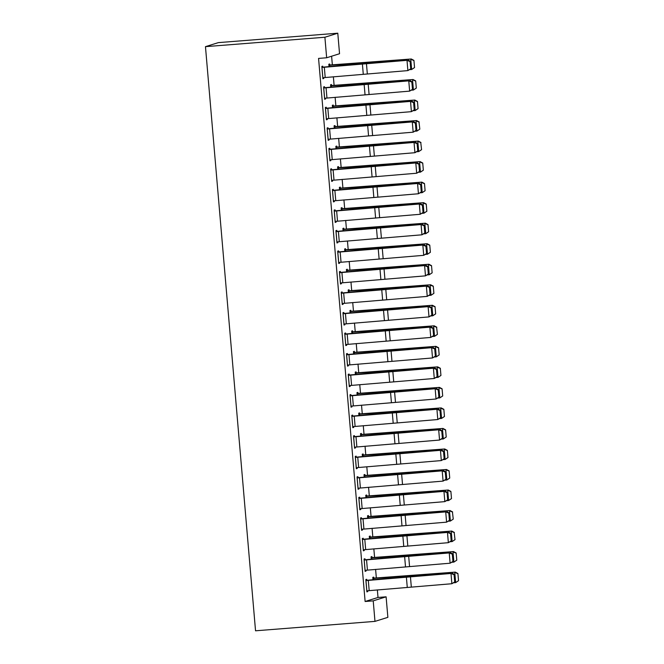 <?xml version="1.0" encoding="UTF-8"?>
<svg xmlns="http://www.w3.org/2000/svg" width="664" height="664" viewBox="0 0 664 664"><rect width="100%" height="100%" fill="white"/><g stroke="black" fill="none" stroke-linecap="round" stroke-linejoin="round"><path stroke-width="1" d="M365.117 601.493L373.218 600.854L374.977 621.38L255.54 630.8L205.466 46.654L218.356 42.62L337.785 33.2L339.545 53.726L326.655 57.768L318.562 58.407L365.117 601.493L378.007 597.459L377.359 589.898M376.339 577.946L375.6 569.372M374.579 557.428L373.84 548.846M372.819 536.902L372.081 528.32M371.06 516.376L370.321 507.794M369.3 495.85L368.561 487.276M367.541 475.324L366.802 466.75M365.781 454.798L365.042 446.225M364.021 434.273L363.283 425.699M362.262 413.747L361.523 405.173M360.502 393.221L359.763 384.647M358.743 372.703L358.004 364.121M356.983 352.177L356.244 343.595M355.223 331.651L354.485 323.069M353.464 311.125L352.725 302.552M351.704 290.6L350.966 282.026M349.945 270.074L349.206 261.5M348.185 249.548L347.446 240.974M346.425 229.022L345.687 220.448M344.666 208.496L343.927 199.922M342.906 187.97L342.167 179.396M341.147 167.452L340.408 158.87M339.387 146.927L338.648 138.344M337.627 126.401L336.889 117.827M335.868 105.875L335.129 97.301M334.108 85.349L333.369 76.775M332.349 64.823L331.61 56.216M378.007 597.459L386.108 596.82L387.867 617.346L374.977 621.38M371.998 557.611L371.915 556.581L371.043 556.855L371.242 559.229M365.034 559.793L364.943 558.764L364.071 559.038L365.125 571.355L365.997 571.081L365.93 570.251M368.478 516.559L368.396 515.53L367.524 515.803L367.723 518.177M361.515 518.742L361.423 517.712L360.552 517.986L361.606 530.304L362.478 530.03L362.411 529.208M364.959 475.507L364.876 474.478L364.005 474.752L364.204 477.125M357.996 477.69L357.904 476.669L357.033 476.935L358.087 489.252L358.958 488.978L358.892 488.156M361.44 434.455L361.357 433.434L360.486 433.708L360.685 436.074M354.476 436.638L354.385 435.617L353.514 435.891L354.568 448.2L355.439 447.934L355.373 447.104M357.921 393.403L357.838 392.382L356.966 392.656L357.166 395.022M350.957 395.595L350.866 394.565L349.994 394.839L351.048 407.156L351.92 406.883L351.854 406.053M354.402 352.36L354.319 351.331L353.447 351.605L353.646 353.978M347.438 354.543L347.347 353.514L346.475 353.787L347.529 366.105L348.401 365.831L348.334 365.009M350.882 311.308L350.799 310.279L349.928 310.553L350.127 312.927M343.919 313.491L343.827 312.462L342.956 312.736L344.01 325.053L344.882 324.779L344.815 323.957M347.363 270.256L347.28 269.227L346.409 269.501L346.608 271.875M340.4 272.439L340.308 271.418L339.437 271.692L340.491 284.001L341.362 283.727L341.296 282.906M343.844 229.204L343.761 228.184L342.89 228.457L343.089 230.823M336.88 231.387L336.789 230.367L335.918 230.64L336.972 242.949L337.843 242.684L337.777 241.854M340.325 188.161L340.242 187.132L339.37 187.406L339.57 189.779M333.361 190.344L333.27 189.315L332.398 189.589L333.452 201.906L334.324 201.632L334.258 200.802M336.806 147.109L336.723 146.08L335.851 146.354L336.05 148.728M329.842 149.292L329.751 148.263L328.879 148.537L329.933 160.854L330.805 160.58L330.738 159.758M333.286 106.057L333.203 105.028L332.332 105.302L332.531 107.676M326.323 108.24L326.231 107.211L325.36 107.485L326.414 119.802L327.286 119.528L327.219 118.707M329.767 65.006L329.684 63.985L328.813 64.25L329.012 66.624M322.804 67.189L322.712 66.168L321.841 66.441L322.895 78.75L323.766 78.476L323.7 77.655M324.563 87.714L324.472 86.694L323.6 86.959L324.654 99.276L325.526 99.002L325.46 98.181M331.527 85.531L331.444 84.502L330.572 84.776L330.772 87.15M328.082 128.766L327.991 127.737L327.12 128.011L328.174 140.328L329.045 140.054L328.979 139.232M335.046 126.583L334.963 125.554L334.092 125.828L334.291 128.202M331.602 169.818L331.51 168.789L330.639 169.063L331.693 181.38L332.564 181.106L332.498 180.276M338.565 167.635L338.482 166.606L337.611 166.88L337.81 169.254M335.121 210.87L335.029 209.841L334.158 210.114L335.212 222.432L336.084 222.158L336.017 221.328M342.084 208.679L342.002 207.658L341.13 207.932L341.329 210.297M338.64 251.913L338.549 250.892L337.677 251.166L338.731 263.475L339.603 263.201L339.536 262.38M345.604 249.73L345.521 248.709L344.649 248.975L344.848 251.349M342.159 292.965L342.068 291.944L341.196 292.21L342.25 304.527L343.122 304.253L343.056 303.431M349.123 290.782L349.04 289.753L348.168 290.027L348.368 292.401M345.678 334.017L345.587 332.988L344.716 333.262L345.77 345.579L346.641 345.305L346.575 344.483M352.642 331.834L352.559 330.805L351.688 331.079L351.887 333.452M349.198 375.069L349.106 374.039L348.235 374.313L349.289 386.631L350.16 386.357L350.094 385.527M356.161 372.886L356.078 371.857L355.207 372.13L355.406 374.504M352.717 416.12L352.625 415.091L351.754 415.365L352.808 427.682L353.68 427.409L353.613 426.579M359.68 413.929L359.597 412.908L358.726 413.182L358.925 415.548M356.236 457.164L356.145 456.143L355.273 456.417L356.327 468.726L357.199 468.452L357.132 467.63M363.2 454.981L363.117 453.96L362.245 454.226L362.444 456.6M359.755 498.216L359.664 497.187L358.792 497.46L359.846 509.778L360.718 509.504L360.652 508.682M366.719 496.033L366.636 495.004L365.764 495.278L365.964 497.651M363.274 539.268L363.183 538.238L362.312 538.512L363.366 550.829L364.237 550.556L364.171 549.734M370.238 537.085L370.155 536.055L369.284 536.329L369.483 538.703M366.794 580.319L366.702 579.29L365.831 579.564L366.885 591.881L367.756 591.607L367.69 590.777M373.757 578.136L373.674 577.107L372.803 577.381L373.002 579.755M373.218 600.854L386.108 596.82M326.655 57.768L324.895 37.242L205.466 46.654M337.785 33.2L324.895 37.242M322.878 78.551L323.766 78.476M324.638 99.077L325.526 99.002M326.397 119.603L327.286 119.528M328.157 140.129L329.045 140.054M329.917 160.647L330.805 160.58M331.676 181.172L332.564 181.106M333.436 201.698L334.324 201.632M335.195 222.224L336.084 222.158M336.955 242.75L337.843 242.684M338.715 263.276L339.603 263.201M340.474 283.802L341.362 283.727M342.234 304.328L343.122 304.253M343.993 324.854L344.882 324.779M345.753 345.371L346.641 345.305M347.513 365.897L348.401 365.831M349.272 386.423L350.16 386.357M351.032 406.949L351.92 406.883M352.791 427.475L353.68 427.409M354.551 448.001L355.439 447.934M356.311 468.527L357.199 468.452M358.07 489.053L358.958 488.978M359.83 509.579L360.718 509.504M361.589 530.104L362.478 530.03M363.349 550.622L364.237 550.556M365.109 571.148L365.997 571.081M366.868 591.674L367.756 591.607M321.932 67.462L407.007 60.341L367.64 63.13A15.463 0.606 -4.9 0 0 361.573 63.636L321.916 67.263M411.199 68.658L407.887 70.6L407.007 60.341L410.095 61.594L410.717 68.774L411.199 68.658L410.584 61.47L410.095 61.594M322.812 77.73L407.887 70.6L410.717 68.774M410.584 61.47L408.219 60.042M414.543 67.57L413.929 60.391L414.543 67.57L411.655 69.504L409.945 69.645M328.896 65.279L363.416 63.055A15.463 0.606 175.1 0 0 369.226 62.632L411.298 58.996L413.929 60.391M328.879 65.08L411.298 58.996M414.336 67.67L411.655 69.504L410.775 59.237L413.722 60.49M323.692 87.988L408.767 80.867L369.4 83.647A15.463 0.606 -4.9 0 0 363.332 84.162L323.675 87.789M412.958 89.183L409.647 91.126L408.767 80.867L411.854 82.12L412.477 89.3L412.958 89.183L412.344 81.996L411.854 82.12M324.572 98.255L409.647 91.126L412.477 89.3M412.344 81.996L409.978 80.568M325.451 108.514L410.526 101.393L371.159 104.173A15.463 0.606 -4.9 0 0 365.092 104.688L325.435 108.315M414.718 109.709L411.406 111.652L410.526 101.393L413.614 102.646L414.236 109.826L414.718 109.709L414.104 102.522L413.614 102.646M326.331 118.773L411.406 111.652L414.236 109.826M414.104 102.522L411.746 101.094M416.303 88.096L415.689 80.917L416.303 88.096L413.415 90.03L411.705 90.163M330.655 85.805L365.175 83.581A15.463 0.606 175.1 0 0 370.985 83.158L413.058 79.522L415.689 80.917M330.639 85.606L413.058 79.522M416.096 88.196L413.415 90.03L412.535 79.763L415.481 81.016M418.063 108.622L417.448 101.443L418.063 108.622L415.174 110.556L413.464 110.689M332.415 106.331L366.935 104.107A15.463 0.606 175.1 0 0 372.745 103.684L414.817 100.048L417.448 101.443M332.398 106.124L414.817 100.048M417.855 108.722L415.174 110.556L414.294 100.289L417.241 101.542M327.211 129.04L412.286 121.919L372.919 124.699A15.463 0.606 -4.9 0 0 366.852 125.214L327.194 128.833M416.477 130.235L413.166 132.177L412.286 121.919L415.373 123.164L415.996 130.352L416.477 130.235L415.863 123.047L415.373 123.164M328.091 139.299L413.166 132.177L415.996 130.352M415.863 123.047L413.506 121.612M328.971 149.566L414.046 142.436L374.679 145.225A15.463 0.606 -4.9 0 0 368.611 145.74L328.954 149.358M418.237 150.753L414.925 152.703L414.046 142.436L417.133 143.69L417.756 150.877L418.237 150.753L417.623 143.573L417.133 143.69M329.85 159.825L414.925 152.703L417.756 150.877M417.623 143.573L415.266 142.137M419.822 129.148L419.001 122.06L419.822 129.148L416.934 131.074L415.224 131.215M334.175 126.857L368.694 124.633A15.463 0.606 175.1 0 0 374.504 124.21L416.577 120.566L419.208 121.968M334.158 126.65L416.577 120.566M419.615 129.248L416.934 131.074L416.054 120.815L419.001 122.06M421.582 149.674L420.76 142.586L421.582 149.674L418.693 151.6L416.984 151.741M335.934 147.383L370.454 145.159A15.463 0.606 175.1 0 0 376.264 144.727L418.337 141.092L420.968 142.494M335.918 147.176L418.337 141.092M421.374 149.773L418.693 151.6L417.814 141.341L420.76 142.586M330.73 170.092L415.805 162.962L376.438 165.751A15.463 0.606 -4.9 0 0 370.371 166.257L330.713 169.884M419.997 171.279L416.685 173.229L415.805 162.962L418.893 164.215L419.515 171.403L419.997 171.279L419.382 164.099L418.893 164.215M331.61 180.351L416.685 173.229L419.515 171.403M419.382 164.099L417.025 162.663M423.341 170.2L422.727 163.012L423.341 170.2L420.453 172.125L418.743 172.267M337.694 167.909L372.213 165.685A15.463 0.606 175.1 0 0 378.023 165.253L420.096 161.618L422.727 163.012M337.677 167.702L420.096 161.618M423.134 170.299L420.453 172.125L419.573 161.867L422.52 163.112M332.49 190.618L417.565 183.488L378.198 186.277A15.463 0.606 -4.9 0 0 372.13 186.783L332.473 190.41M421.756 191.805L418.444 193.755L417.565 183.488L420.652 184.741L421.275 191.929L421.756 191.805L421.142 184.625L420.652 184.741M333.369 200.877L418.444 193.755L421.275 191.929M421.142 184.625L418.785 183.189M425.101 190.726L424.487 183.538L425.101 190.726L422.213 192.651L420.503 192.792M339.453 188.427L373.973 186.21A15.463 0.606 175.1 0 0 379.783 185.779L421.856 182.143L424.487 183.538M339.437 188.227L421.856 182.143M424.894 190.825L422.213 192.651L421.333 182.392L424.279 183.637M334.249 211.135L419.324 204.014L379.957 206.803A15.463 0.606 -4.9 0 0 373.89 207.309L334.233 210.936M423.516 212.331L420.204 214.281L419.324 204.014L422.412 205.267L423.034 212.455L423.516 212.331L422.902 205.151L422.412 205.267M335.129 221.403L420.204 214.281L423.034 212.455M422.902 205.151L420.544 203.715M426.861 211.252L426.246 204.064L426.861 211.252L423.972 213.177L422.262 213.318M341.213 208.952L375.733 206.728A15.463 0.606 175.1 0 0 381.543 206.305L423.615 202.669L426.246 204.064M341.196 208.753L423.615 202.669M426.653 211.351L423.972 213.177L423.092 202.918L426.039 204.163M336.009 231.661L421.084 224.54L381.717 227.329A15.463 0.606 -4.9 0 0 375.65 227.835L335.992 231.462M425.275 232.857L421.964 234.799L421.084 224.54L424.171 225.793L424.794 232.973L425.275 232.857L424.661 225.669L424.171 225.793M336.889 241.928L421.964 234.799L424.794 232.973M424.661 225.669L422.304 224.241M428.62 231.777L428.006 224.59L428.62 231.777L425.732 233.703L424.022 233.844M342.973 229.478L377.492 227.254A15.463 0.606 175.1 0 0 383.302 226.831L425.375 223.195L428.006 224.59M342.956 229.279L425.375 223.195M428.413 231.869L425.732 233.703L424.852 223.436L427.799 224.689M337.768 252.187L422.843 245.066L383.477 247.855A15.463 0.606 -4.9 0 0 377.409 248.361L337.752 251.988M427.035 253.382L423.723 255.325L422.843 245.066L425.931 246.319L426.554 253.499L427.035 253.382L426.421 246.195L425.931 246.319M338.648 262.454L423.723 255.325L426.554 253.499M426.421 246.195L424.064 244.767M430.38 252.303L429.766 245.116L430.38 252.303L427.491 254.229L425.782 254.37M344.732 250.004L379.252 247.78A15.463 0.606 175.1 0 0 385.062 247.357L427.135 243.721L429.766 245.116M344.716 249.805L427.135 243.721M430.172 252.395L427.491 254.229L426.612 243.962L429.558 245.215M339.528 272.713L424.603 265.592L385.236 268.372A15.463 0.606 -4.9 0 0 379.169 268.887L339.512 272.514M428.795 273.908L425.483 275.851L424.603 265.592L427.691 266.845L428.313 274.024L428.795 273.908L428.18 266.721L427.691 266.845M340.408 282.98L425.483 275.851L428.313 274.024M428.18 266.721L425.823 265.293M432.139 272.821L431.525 265.642L432.139 272.821L429.251 274.755L427.541 274.896M346.492 270.53L381.012 268.306A15.463 0.606 175.1 0 0 386.822 267.882L428.894 264.247L431.525 265.642M346.475 270.331L428.894 264.247M431.932 272.921L429.251 274.755L428.371 264.488L431.318 265.741M341.288 293.239L426.363 286.118L386.996 288.898A15.463 0.606 -4.9 0 0 380.928 289.413L341.271 293.04M430.554 294.434L427.243 296.376L426.363 286.118L429.45 287.371L430.073 294.55L430.554 294.434L429.94 287.246L429.45 287.371M342.167 303.506L427.243 296.376L430.073 294.55M429.94 287.246L427.583 285.819M433.899 293.347L433.285 286.167L433.899 293.347L431.011 295.281L429.301 295.414M348.251 291.056L382.771 288.832A15.463 0.606 175.1 0 0 388.581 288.408L430.654 284.773L433.285 286.167M348.235 290.849L430.654 284.773M433.692 293.447L431.011 295.281L430.131 285.014L433.077 286.267M343.047 313.765L428.122 306.643L388.755 309.424A15.463 0.606 -4.9 0 0 382.688 309.939L343.031 313.566M432.314 314.96L429.002 316.902L428.122 306.643L431.21 307.888L431.832 315.076L432.314 314.96L431.7 307.772L431.21 307.888M343.927 324.024L429.002 316.902L431.832 315.076M431.7 307.772L429.342 306.336M435.659 313.873L435.044 306.693L435.659 313.873L432.77 315.798L431.06 315.939M350.011 311.582L384.531 309.358A15.463 0.606 175.1 0 0 390.341 308.934L432.413 305.291L435.044 306.693M349.994 311.374L432.413 305.291M435.451 313.972L432.77 315.798L431.89 305.54L434.837 306.793M344.807 334.291L429.882 327.169L390.515 329.95A15.463 0.606 -4.9 0 0 384.448 330.464L344.79 334.083M434.073 335.478L430.762 337.428L429.882 327.169L432.969 328.414L433.592 335.602L434.073 335.478L433.459 328.298L432.969 328.414M345.687 344.55L430.762 337.428L433.592 335.602M433.459 328.298L431.102 326.862M437.418 334.399L436.597 327.31L437.418 334.399L434.53 336.324L432.82 336.465M351.771 332.108L386.29 329.883A15.463 0.606 175.1 0 0 392.1 329.452L434.173 325.817L436.804 327.219M351.754 331.9L434.173 325.817M437.211 334.498L434.53 336.324L433.65 326.065L436.597 327.31M346.567 354.817L431.641 347.687L392.275 350.476A15.463 0.606 -4.9 0 0 386.207 350.982L346.55 354.609M435.833 356.004L432.521 357.954L431.641 347.687L434.729 348.94L435.352 356.128L435.833 356.004L435.219 348.824L434.729 348.94M347.446 365.075L432.521 357.954L435.352 356.128M435.219 348.824L432.862 347.388M439.178 354.925L438.564 347.737L439.178 354.925L436.289 356.85L434.58 356.991M353.53 352.634L388.05 350.409A15.463 0.606 175.1 0 0 393.86 349.978L435.933 346.342L438.564 347.737M353.514 352.426L435.933 346.342M438.97 355.024L436.289 356.85L435.41 346.591L438.356 347.836M348.326 375.343L433.401 368.213L394.034 371.002A15.463 0.606 -4.9 0 0 387.967 371.508L348.309 375.135M437.593 376.529L434.281 378.48L433.401 368.213L436.489 369.466L437.111 376.654L437.593 376.529L436.978 369.35L436.489 369.466M349.206 385.601L434.281 378.48L437.111 376.654M436.978 369.35L434.621 367.914M440.938 375.45L440.323 368.263L440.938 375.45L438.049 377.376L436.339 377.517M355.29 373.151L389.809 370.935A15.463 0.606 175.1 0 0 395.619 370.504L437.692 366.868L440.323 368.263M355.273 372.952L437.692 366.868M440.73 375.55L438.049 377.376L437.169 367.117L440.116 368.362M350.086 395.868L435.161 388.739L395.794 391.528A15.463 0.606 -4.9 0 0 389.726 392.034L350.069 395.661M439.352 397.055L436.041 399.006L435.161 388.739L438.248 389.992L438.871 397.18L439.352 397.055L438.738 389.876L438.248 389.992M350.966 406.127L436.041 399.006L438.871 397.18M438.738 389.876L436.381 388.44M442.697 395.976L442.083 388.789L442.697 395.976L439.809 397.902L438.099 398.043M357.049 393.677L391.569 391.461A15.463 0.606 175.1 0 0 397.379 391.03L439.452 387.394L442.083 388.789M357.033 393.478L439.452 387.394M442.49 396.076L439.809 397.902L438.929 387.643L441.875 388.888M351.845 416.386L436.92 409.265L397.553 412.053A15.463 0.606 -4.9 0 0 391.486 412.56L351.829 416.187M441.112 417.581L437.8 419.532L436.92 409.265L440.008 410.518L440.63 417.697L441.112 417.581L440.498 410.393L440.008 410.518M352.725 426.653L437.8 419.532L440.63 417.697M440.498 410.393L438.14 408.966M444.457 416.502L443.842 409.314L444.457 416.502L441.568 418.428L439.858 418.569M358.809 414.203L393.329 411.979A15.463 0.606 175.1 0 0 399.139 411.555L441.211 407.92L443.842 409.314M358.792 414.004L441.211 407.92M444.249 416.594L441.568 418.428L440.689 408.161L443.635 409.414M353.605 436.912L438.68 429.791L399.313 432.579A15.463 0.606 -4.9 0 0 393.246 433.086L353.588 436.713M442.871 438.107L439.56 440.049L438.68 429.791L441.767 431.044L442.39 438.223L442.871 438.107L442.257 430.919L441.767 431.044M354.485 447.179L439.56 440.049L442.39 438.223M442.257 430.919L439.9 429.492M446.216 437.028L445.602 429.84L446.216 437.028L443.328 438.954L441.618 439.095M360.569 434.729L395.088 432.505A15.463 0.606 175.1 0 0 400.898 432.081L442.971 428.446L445.602 429.84M360.552 434.53L442.971 428.446M446.009 437.119L443.328 438.954L442.448 428.687L445.395 429.94M355.364 457.438L440.439 450.316L401.073 453.097A15.463 0.606 -4.9 0 0 395.005 453.612L355.348 457.239M444.631 458.633L441.319 460.575L440.439 450.316L443.527 451.57L444.15 458.749L444.631 458.633L444.017 451.445L443.527 451.57M356.244 467.705L441.319 460.575L444.15 458.749M444.017 451.445L441.66 450.018M447.976 457.546L447.362 450.366L447.976 457.546L445.087 459.48L443.378 459.621M362.328 455.255L396.848 453.031A15.463 0.606 175.1 0 0 402.658 452.607L444.731 448.972L447.362 450.366M362.312 455.056L444.731 448.972M447.768 457.645L445.087 459.48L444.208 449.213L447.154 450.466M357.124 477.964L442.199 470.842L402.832 473.623A15.463 0.606 -4.9 0 0 396.765 474.137L357.107 477.765M446.391 479.159L443.079 481.101L442.199 470.842L445.287 472.096L445.909 479.275L446.391 479.159L445.776 471.971L445.287 472.096M358.004 488.231L443.079 481.101L445.909 479.275M445.776 471.971L443.419 470.544M449.736 478.072L449.121 470.892L449.736 478.072L446.847 480.006L445.137 480.138M364.088 475.781L398.607 473.556A15.463 0.606 175.1 0 0 404.417 473.133L446.49 469.498L449.121 470.892M364.071 475.573L446.49 469.498M449.528 478.171L446.847 480.006L445.967 469.738L448.914 470.992M358.884 498.49L443.959 491.368L404.592 494.149A15.463 0.606 -4.9 0 0 398.524 494.663L358.867 498.291M448.15 499.685L444.839 501.627L443.959 491.368L447.046 492.622L447.669 499.801L448.15 499.685L447.536 492.497L447.046 492.622M359.763 508.749L444.839 501.627L447.669 499.801M447.536 492.497L445.179 491.069M451.495 498.598L450.881 491.418L451.495 498.598L448.607 500.523L446.897 500.664M365.847 496.307L400.367 494.082A15.463 0.606 175.1 0 0 406.177 493.659L448.25 490.024L450.881 491.418M365.831 496.099L448.25 490.024M451.288 498.697L448.607 500.523L447.727 490.264L450.673 491.518M360.643 519.016L445.718 511.894L406.351 514.675A15.463 0.606 -4.9 0 0 400.284 515.189L360.627 518.808M449.91 520.202L446.598 522.153L445.718 511.894L448.806 513.139L449.428 520.327L449.91 520.202L449.296 513.023L448.806 513.139M361.523 529.274L446.598 522.153L449.428 520.327M449.296 513.023L446.938 511.587M453.255 519.124L452.433 512.035L453.255 519.124L450.366 521.049L448.656 521.19M367.607 516.833L402.127 514.608A15.463 0.606 175.1 0 0 407.937 514.177L450.009 510.541L452.64 511.944M367.59 516.625L450.009 510.541M453.047 519.223L450.366 521.049L449.486 510.79L452.433 512.035M362.403 539.541L447.478 532.412L408.111 535.201A15.463 0.606 -4.9 0 0 402.044 535.707L362.386 539.334M451.669 540.728L448.358 542.679L447.478 532.412L450.565 533.665L451.188 540.853L451.669 540.728L451.055 533.549L450.565 533.665M363.283 549.8L448.358 542.679L451.188 540.853M451.055 533.549L448.698 532.113M455.014 539.649L454.193 532.561L455.014 539.649L452.126 541.575L450.416 541.716M369.367 537.359L403.886 535.134A15.463 0.606 175.1 0 0 409.696 534.703L451.769 531.067L454.4 532.47M369.35 537.151L451.769 531.067M454.807 539.749L452.126 541.575L451.246 531.316L454.193 532.561M364.162 560.067L449.237 552.938L409.871 555.726A15.463 0.606 -4.9 0 0 403.803 556.233L364.146 559.86M453.429 561.254L450.117 563.205L449.237 552.938L452.325 554.191L452.948 561.379L453.429 561.254L452.815 554.075L452.325 554.191M365.042 570.326L450.117 563.205L452.948 561.379M452.815 554.075L450.458 552.639M456.774 560.175L456.16 552.987L456.774 560.175L453.885 562.101L452.176 562.242M371.126 557.885L405.646 555.66A15.463 0.606 175.1 0 0 411.456 555.229L453.529 551.593L456.16 552.987M371.11 557.677L453.529 551.593M456.566 560.275L453.885 562.101L453.006 551.842L455.952 553.087M365.922 580.593L450.997 573.464L411.63 576.252A15.463 0.606 -4.9 0 0 405.563 576.759L365.906 580.386M455.189 581.78L451.877 583.731L450.997 573.464L454.085 574.717L454.707 581.905L455.189 581.78L454.574 574.601L454.085 574.717M366.802 590.852L451.877 583.731L454.707 581.905M454.574 574.601L452.217 573.165M458.534 580.701L457.919 573.513L458.534 580.701L455.645 582.627L453.935 582.768M372.886 578.402L407.406 576.186A15.463 0.606 175.1 0 0 413.216 575.754L455.288 572.119L457.919 573.513M372.869 578.203L455.288 572.119M458.326 580.801L455.645 582.627L454.765 572.368L457.712 573.613M321.974 67.462L322.853 77.721M362.378 63.769L363.258 74.028M366.428 63.429L367.308 73.687M324.322 67.263L325.202 77.522M329.053 66.624L328.937 65.279M363.457 63.47L363.416 63.055M329.684 66.566L329.568 65.23M323.733 87.988L324.613 98.247M364.138 84.286L365.017 94.554M368.188 83.954L369.068 94.213M326.082 87.789L326.962 98.048M325.493 108.514L326.373 118.773M365.897 104.812L366.777 115.079M369.948 104.472L370.827 114.739M327.842 108.307L328.721 118.574M330.813 87.15L330.697 85.805M365.217 83.996L365.175 83.581M331.444 87.092L331.328 85.756M332.573 107.676L332.457 106.323M333.203 107.618L333.087 106.282M327.252 129.04L328.132 139.299M367.657 125.338L368.537 135.605M371.707 124.998L372.587 135.265M329.601 128.833L330.481 139.1M329.012 149.558L329.892 159.825M369.416 145.864L370.296 156.131M373.467 145.524L374.347 155.791M331.361 149.358L332.241 159.626M334.332 128.193L334.216 126.849M334.963 128.135L334.847 126.807M336.092 148.719L335.976 147.375M336.723 148.661L336.606 147.333M330.772 170.084L331.651 180.351M371.176 166.39L372.056 176.657M375.226 166.05L376.106 176.317M333.12 169.884L334 180.151M337.851 169.245L337.735 167.901M338.482 169.187L338.366 167.859M332.531 190.609L333.411 200.877M372.936 186.916L373.815 197.175M376.986 186.576L377.866 196.834M334.88 190.41L335.76 200.677M339.611 189.771L339.495 188.427M340.242 189.713L340.126 188.385M334.291 211.135L335.171 221.403M374.695 207.442L375.575 217.701M378.746 207.102L379.625 217.36M336.64 210.936L337.519 221.195M341.371 210.297L341.254 208.952M375.774 207.143L375.733 206.728M342.002 210.239L341.885 208.903M336.05 231.661L336.93 241.92M376.455 227.968L377.335 238.227M380.505 227.627L381.385 237.886M338.399 231.462L339.279 241.721M343.13 230.823L343.014 229.478M377.534 227.669L377.492 227.254M343.761 230.765L343.645 229.429M337.81 252.187L338.69 262.446M378.214 248.494L379.094 258.752M382.265 248.153L383.145 258.412M340.159 251.988L341.039 262.247M344.89 251.349L344.774 250.004M379.293 248.195L379.252 247.78M345.521 251.291L345.404 249.954M339.57 272.713L340.449 282.972M379.974 269.02L380.854 279.278M384.024 268.679L384.904 278.938M341.918 272.514L342.798 282.773M346.649 271.875L346.533 270.53M381.053 268.721L381.012 268.306M347.28 271.817L347.164 270.48M341.329 293.239L342.209 303.498M381.734 289.537L382.613 299.804M385.784 289.197L386.664 299.464M343.678 293.04L344.558 303.299M348.409 292.401L348.293 291.056M382.813 289.247L382.771 288.832M349.04 292.343L348.924 291.006M343.089 313.765L343.969 324.024M383.493 310.063L384.373 320.33M387.544 309.723L388.423 319.99M345.438 313.557L346.317 323.824M350.169 312.918L350.053 311.574M350.799 312.86L350.683 311.532M344.848 334.282L345.728 344.55M385.253 330.589L386.133 340.856M389.303 330.249L390.183 340.516M347.197 334.083L348.077 344.35M351.928 333.444L351.812 332.1M352.559 333.386L352.443 332.058M346.608 354.808L347.488 365.075M387.012 351.115L387.892 361.382M391.063 350.775L391.943 361.042M348.957 354.609L349.837 364.876M353.688 353.97L353.572 352.625M354.319 353.912L354.202 352.584M348.368 375.334L349.247 385.601M388.772 371.641L389.652 381.9M392.822 371.3L393.702 381.559M350.716 375.135L351.596 385.402M355.447 374.496L355.331 373.151M356.078 374.438L355.962 373.11M350.127 395.86L351.007 406.127M390.532 392.167L391.411 402.425M394.582 391.826L395.462 402.085M352.476 395.661L353.356 405.92M357.207 395.022L357.091 393.677M357.838 394.964L357.722 393.636M351.887 416.386L352.767 426.645M392.291 412.693L393.171 422.951M396.342 412.352L397.221 422.611M354.236 416.187L355.115 426.446M358.967 415.548L358.851 414.203M393.37 412.394L393.329 411.979M359.597 415.49L359.481 414.153M353.646 436.912L354.526 447.171M394.051 433.219L394.931 443.477M398.101 432.878L398.981 443.137M355.995 436.713L356.875 446.972M360.726 436.074L360.61 434.729M395.13 432.92L395.088 432.505M361.357 436.016L361.241 434.679M355.406 457.438L356.286 467.697M395.81 453.744L396.69 464.003M399.861 453.404L400.741 463.663M357.755 457.239L358.635 467.498M362.486 456.6L362.37 455.255M396.889 453.446L396.848 453.031M363.117 456.541L363 455.205M357.166 477.964L358.045 488.223M397.57 474.262L398.45 484.529M401.62 473.922L402.5 484.189M359.514 477.765L360.394 488.023M364.245 477.125L364.129 475.781M398.649 473.971L398.607 473.556M364.876 477.067L364.76 475.731M358.925 498.49L359.805 508.749M399.33 494.788L400.209 505.055M403.38 494.448L404.26 504.715M361.274 498.282L362.154 508.549M366.005 497.651L365.889 496.298M366.636 497.593L366.52 496.257M360.685 519.016L361.565 529.274M401.089 515.314L401.969 525.581M405.14 514.974L406.019 525.241M363.034 518.808L363.913 529.075M367.765 518.169L367.648 516.824M368.396 518.111L368.279 516.783M362.444 539.533L363.324 549.8M402.849 535.84L403.729 546.107M406.899 535.499L407.779 545.766M364.793 539.334L365.673 549.601M369.524 538.695L369.408 537.35M370.155 538.637L370.039 537.309M364.204 560.059L365.084 570.326M404.608 556.366L405.488 566.624M408.659 556.025L409.539 566.292M366.553 559.86L367.433 570.127M371.284 559.221L371.168 557.876M371.915 559.163L371.798 557.835M365.964 580.585L366.843 590.852M406.368 576.891L407.248 587.15M410.418 576.551L411.298 586.81M368.312 580.386L369.192 590.645M373.043 579.747L372.927 578.402M373.674 579.689L373.558 578.361"/></g></svg>
